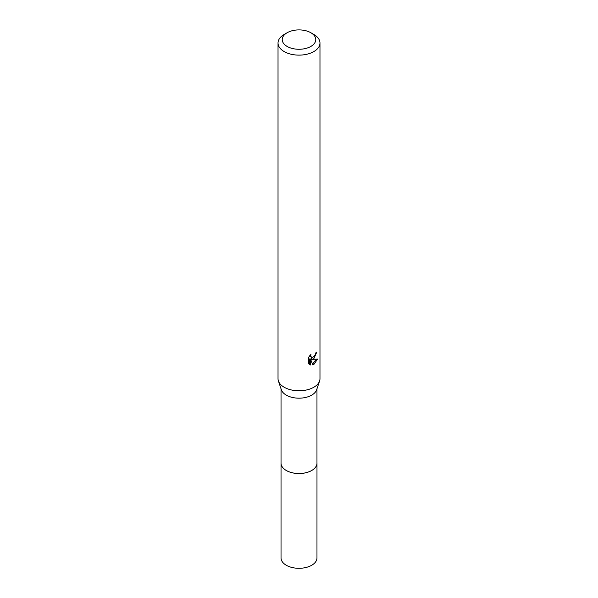 <?xml version="1.0" encoding="UTF-8"?>
<svg xmlns="http://www.w3.org/2000/svg" width="598" height="598" viewBox="0 0 598 598"><rect width="100%" height="100%" fill="white"/><g stroke="black" fill="none" stroke-linecap="round" stroke-linejoin="round"><path stroke-width="0.9" d="M316.97 462.747A17.985 10.383 180 0 1 316.985 463.158A17.97 10.375 180 0 1 311.708 470.484A17.97 10.375 180 0 1 292.123 472.726A17.97 10.375 180 0 1 281.03 463.144A17.985 10.383 180 0 1 281.03 462.747M316.97 462.867A17.977 10.375 180 0 1 311.708 470.491A17.977 10.375 180 0 1 291.891 472.689A17.977 10.375 180 0 1 281.03 462.867M310.863 32.74L313.83 34.452A20.975 12.11 180 0 1 319.975 43.011L319.975 378.669A20.975 12.11 180 0 1 319.594 380.971L316.641 389.776A17.97 10.375 180 0 1 311.708 395.136A17.97 10.375 180 0 1 293.738 397.722A17.97 10.375 180 0 1 281.359 389.776L278.406 380.971A20.975 12.11 180 0 1 278.025 378.669L278.025 43.011A20.975 12.11 180 0 1 284.17 34.452L287.137 32.74A16.781 9.688 180 0 1 310.863 32.74A16.781 9.688 180 0 1 310.863 46.435A16.781 9.688 180 0 1 287.137 46.435A16.781 9.688 180 0 1 287.137 32.74L284.17 34.452M319.594 380.971A20.975 12.11 180 0 1 313.83 387.235A20.975 12.11 180 0 1 292.863 390.247A20.975 12.11 180 0 1 278.406 380.971M313.83 358.688L311.82 359.443L317.568 359.077L313.83 364.518L312.844 364.93L310.668 359.503L310.668 364.982L308.755 363.853L308.755 357.103L310.96 354.367L310.661 355.705L311.476 357.312L313.83 356.879L315.348 354.457L315.565 353.052A20.975 12.11 0 0 0 316.843 351.99L313.83 358.688M319.975 43.011A20.975 12.11 180 0 1 313.83 51.578A20.975 12.11 180 0 1 290.972 54.201A20.975 12.11 180 0 1 278.025 43.011M314.72 355.84L310.825 358.867L311.82 359.443M315.505 353.762L315.684 352.97M311.476 357.312L309.727 355.72M309.173 364.234L309.659 364.399L309.659 358.92L310.668 359.503M312.522 364.107L316.252 359.338M309.659 364.399L310.668 364.982M281.015 463.158A17.985 10.383 180 0 0 286.285 470.499A17.985 10.383 180 0 0 305.877 472.749A17.985 10.383 180 0 0 316.985 463.158L316.97 557.927A17.97 10.375 180 0 1 305.877 567.509A17.97 10.375 180 0 1 286.293 565.26A17.97 10.375 180 0 1 281.03 557.927L281.03 388.797M316.97 463.144L316.97 388.797"/></g></svg>
